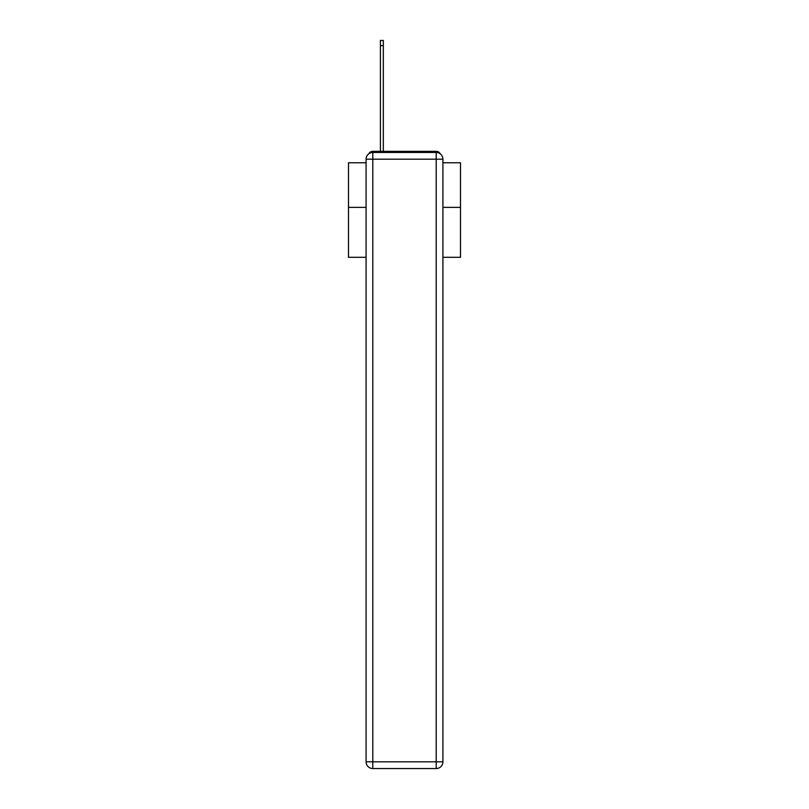 <?xml version="1.0" encoding="UTF-8"?>
<svg xmlns="http://www.w3.org/2000/svg" width="809" height="809" viewBox="0 0 809 809"><rect width="100%" height="100%" fill="white"/><g stroke="black" fill="none" stroke-linecap="round" stroke-linejoin="round"><path stroke-width="1.21" d="M442.917 257.313L460.503 257.313L460.503 162.771L442.917 162.771M366.083 207.357L348.497 207.357L348.497 162.771L366.083 162.771M348.497 207.357L348.497 257.313L366.083 257.313M440.187 153.771A4.48 4.48 0 0 0 436.203 151.344L372.797 151.344A4.48 4.48 0 0 0 368.813 153.771M460.503 207.357L442.917 207.357M372.797 151.344L380.412 151.344L380.412 40.45L383.324 40.45L383.324 45.607L380.412 45.607M383.324 45.607L383.324 151.344L387.026 151.344M421.974 151.344L436.203 151.344M372.797 152.466L436.203 152.466A6.725 6.725 0 0 1 442.917 159.191L442.917 761.825A6.725 6.725 0 0 1 436.203 768.55L372.797 768.55L372.797 761.825L436.203 761.825L436.203 159.191L372.797 159.191L372.797 761.825L366.083 761.825L366.083 159.191L372.797 159.191L372.797 152.466A6.725 6.725 0 0 0 366.083 159.191A6.725 6.725 0 0 1 372.797 152.466M366.083 761.825A6.725 6.725 0 0 0 372.797 768.55A6.725 6.725 0 0 1 366.083 761.825M436.203 768.55A6.725 6.725 0 0 0 442.917 761.825L436.203 761.825L436.203 768.55M442.917 159.191A6.725 6.725 0 0 0 436.203 152.466L436.203 159.191L442.917 159.191"/></g></svg>
